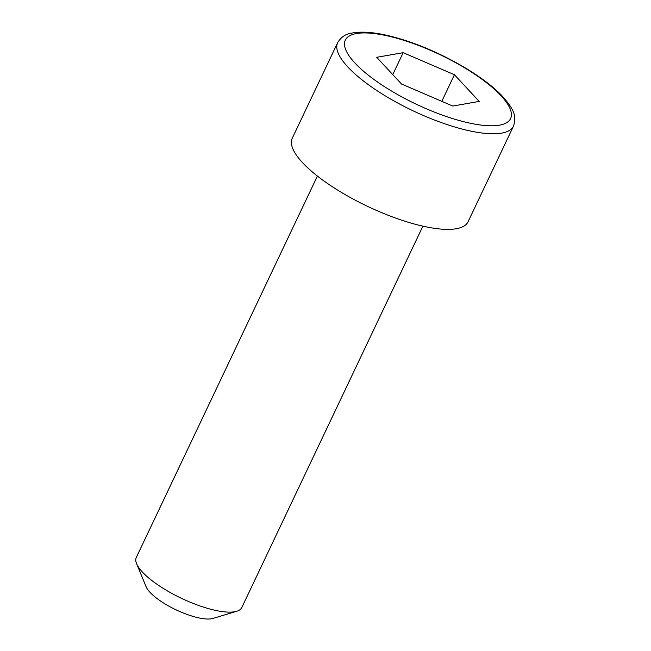 <?xml version="1.0" encoding="UTF-8"?>
<svg xmlns="http://www.w3.org/2000/svg" width="651" height="651" viewBox="0 0 651 651"><rect width="100%" height="100%" fill="white"/><g stroke="black" fill="none" stroke-linecap="round" stroke-linejoin="round"><path stroke-width="0.98" d="M236.736 611.265L212.877 618.45A38.93 11.685 -154.6 0 1 181.832 612.404A38.93 11.685 -154.6 0 1 149.982 592.304A38.93 11.685 -154.6 0 1 146.117 586.754L136.604 563.717A58.395 17.536 25.4 0 0 142.398 572.05A58.395 17.536 25.4 0 0 190.182 602.199A58.395 17.536 25.4 0 0 236.736 611.265A58.395 17.536 25.4 0 0 241.79 607.554L422.89 226.157M513.476 126.139L468.085 221.739A97.324 29.222 -154.6 0 1 396.199 218.28A97.324 29.222 -154.6 0 1 302.43 162.555A97.324 29.222 -154.6 0 1 292.258 138.248L337.649 42.649A97.324 29.222 -154.6 0 0 347.821 66.963A97.324 29.222 -154.6 0 0 441.59 122.681A97.324 29.222 -154.6 0 0 513.476 126.139C517.455 114.6 511.686 107.106 502.914 96.804C484.246 76.265 441.476 51.828 404.304 40.142C381.462 32.859 363.649 30.573 350.873 33.282C345.364 34.169 340.953 37.286 337.649 42.649M479.209 101.418L454.431 74.735L403.164 52.682L376.693 57.304L401.472 83.987L452.738 106.04L479.209 101.418M317.395 176.063L136.295 557.459A58.395 17.536 25.4 0 0 136.604 563.717M441.801 101.336L454.431 74.735M392.756 74.596L403.164 52.682M354.876 62.976A91.482 27.472 25.4 0 0 468.305 122.803A91.482 27.472 25.4 0 0 501.026 95.746A91.482 27.472 25.4 0 0 387.597 35.919A91.482 27.472 25.4 0 0 354.876 62.976"/></g></svg>
